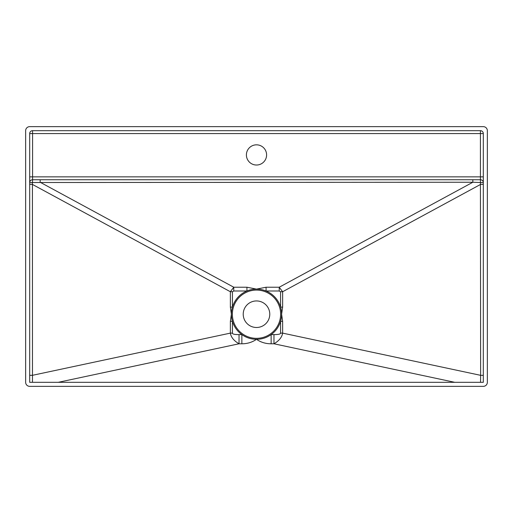 <?xml version="1.0" encoding="UTF-8"?>
<svg xmlns="http://www.w3.org/2000/svg" width="513" height="513" viewBox="0 0 513 513"><rect width="100%" height="100%" fill="white"/><g stroke="black" fill="none" stroke-linecap="round" stroke-linejoin="round"><path stroke-width="0.77" d="M481.431 179.922A2.886 2.886 0 0 1 483.31 182.622L472.839 182.25L32.428 182.513L32.479 382.313L29.69 382.313L483.31 382.313L483.31 133.572L32.575 133.572L32.575 176.857L480.425 176.857L480.425 130.687L32.575 130.687L32.575 133.572L29.69 133.572L29.69 382.313M256.5 144.826A10.1 10.1 0 0 0 246.4 154.926A10.1 10.1 0 0 0 256.5 165.026A10.1 10.1 0 0 0 266.6 154.926A10.1 10.1 0 0 0 256.5 144.826M29.69 375.33L32.37 375.33L230.369 333.123L230.369 321.33L232.427 321.33A25.105 25.105 0 0 1 256.5 289.108L266.067 287.229L266.067 291.006A25.105 25.105 0 0 1 281.605 314.212L282.631 321.33L280.573 321.33A25.105 25.105 0 0 1 231.395 314.212A25.105 25.105 0 0 1 232.427 307.095L230.369 307.095L230.369 291.737L32.37 184.385L29.69 184.385M256.5 300.939A13.274 13.274 0 0 0 243.226 314.212A13.274 13.274 0 0 0 256.5 327.486A13.274 13.274 0 0 0 269.774 314.212A13.274 13.274 0 0 0 256.5 300.939M40.161 179.742L40.161 182.25L233.774 287.229L246.933 287.229L246.933 291.006A25.105 25.105 0 0 1 266.067 291.006A25.105 25.105 0 0 0 256.5 289.108A25.105 25.105 0 0 1 266.067 291.006L279.226 291.006L279.226 287.229L472.839 182.25L472.839 179.742M487.35 382.313L487.35 130.687A4.04 4.04 0 0 0 483.31 126.647L29.69 126.647A4.04 4.04 0 0 0 25.65 130.687L25.65 382.313A4.04 4.04 0 0 0 29.69 386.353L483.31 386.353A4.04 4.04 0 0 0 487.35 382.313M29.69 133.572A2.886 2.886 0 0 1 32.575 130.687M480.425 130.687A2.886 2.886 0 0 1 483.31 133.572M480.63 179.749A2.886 2.886 0 0 0 480.425 179.742L32.575 179.742L32.428 182.513L29.69 182.628A2.886 2.886 0 0 1 31.376 180.005A2.886 2.886 0 0 0 29.946 181.442M483.31 184.385L480.63 184.385L282.631 291.737L282.631 307.095L281.605 314.212A25.105 25.105 0 0 1 280.573 321.33A25.105 25.105 0 0 0 280.573 307.095L280.573 291.737L282.631 291.737L279.226 287.229L266.067 287.229M246.933 287.229L256.5 289.108M454.723 382.313L273.974 343.787L271.14 343.787C265.747 343.8 260.867 342.312 256.5 339.317C252.133 342.312 247.253 343.8 241.86 343.787L241.86 334.604L239.026 334.604L239.026 343.787L58.277 382.313M230.369 321.33L231.395 314.212L230.369 307.095M282.631 307.095L280.573 307.095A25.105 25.105 0 0 1 280.573 321.33L280.573 333.123L282.631 333.123L480.63 375.33L480.425 179.742A2.886 2.886 0 0 1 483.31 182.628A2.886 2.886 0 0 0 480.425 179.742L480.425 176.857L483.31 176.857M271.14 343.787L271.14 334.604L273.974 334.604L273.974 343.787C279.066 340.805 281.951 337.253 282.631 333.123L282.631 321.33M241.86 343.787L239.026 343.787C233.934 340.805 231.049 337.253 230.369 333.123L232.427 333.123C232.44 334.11 234.64 334.598 239.026 334.604M233.774 287.229L233.774 291.006L232.427 291.737L230.369 291.737L233.774 287.229M480.521 382.313L480.63 375.33L483.31 375.33M32.575 179.742A2.886 2.886 0 0 0 29.69 182.628A2.886 2.886 0 0 1 32.575 179.742L32.575 176.857L29.69 176.857M256.5 290.082A24.13 24.13 0 0 0 232.37 314.212A24.13 24.13 0 0 0 256.5 338.343A24.13 24.13 0 0 0 280.63 314.212A24.13 24.13 0 0 0 256.5 290.082M279.226 291.006L280.573 291.737M280.573 333.123C280.56 334.11 278.36 334.598 273.974 334.604M232.427 321.33L232.427 333.123M232.427 291.737L232.427 307.095M246.933 291.006L233.774 291.006"/></g></svg>
